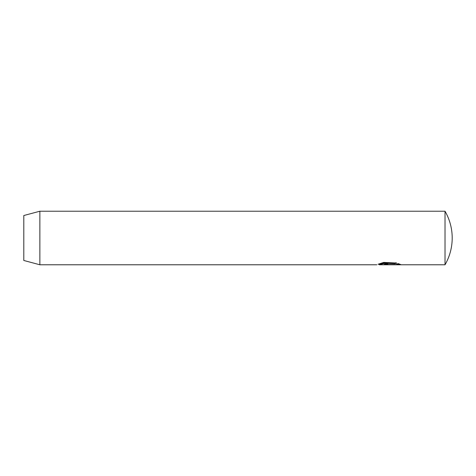 <?xml version="1.0" encoding="UTF-8"?>
<svg xmlns="http://www.w3.org/2000/svg" width="476" height="476" viewBox="0 0 476 476"><rect width="100%" height="100%" fill="white"/><g stroke="black" fill="none" stroke-linecap="round" stroke-linejoin="round"><path stroke-width="0.71" d="M378.069 264.24L383.739 262.407L396.704 263.05L394.973 263.639L384.697 263.299L379.265 264.775L445.024 264.775L445.024 211.225L39.865 211.225L39.865 264.775L23.8 260.473L23.8 215.527L39.865 211.225M387.785 264.067C386.209 264.251 386.209 264.4 387.785 264.519L398.025 264.519L396.692 264.097L398.424 263.633L401.113 264.745L387.785 264.745L384.132 264.323L387.785 263.371L387.785 264.067C386.209 264.251 386.209 264.4 387.785 264.519L387.785 264.745M397.656 263.853L398.025 264.519M387.785 263.978C386.209 263.859 386.209 263.704 387.785 263.52L387.785 263.371M398.025 264.21L399.888 264.21M379.265 264.775L379.265 264.24L384.691 262.734L394.973 263.079L394.973 263.639M394.973 263.079L395.83 262.794M445.024 264.775A53.55 53.55 0 0 0 445.024 211.225M376.831 264.775L39.865 264.775M386.566 263.775L386.566 264.323M379.265 264.24L378.045 264.24"/></g></svg>
